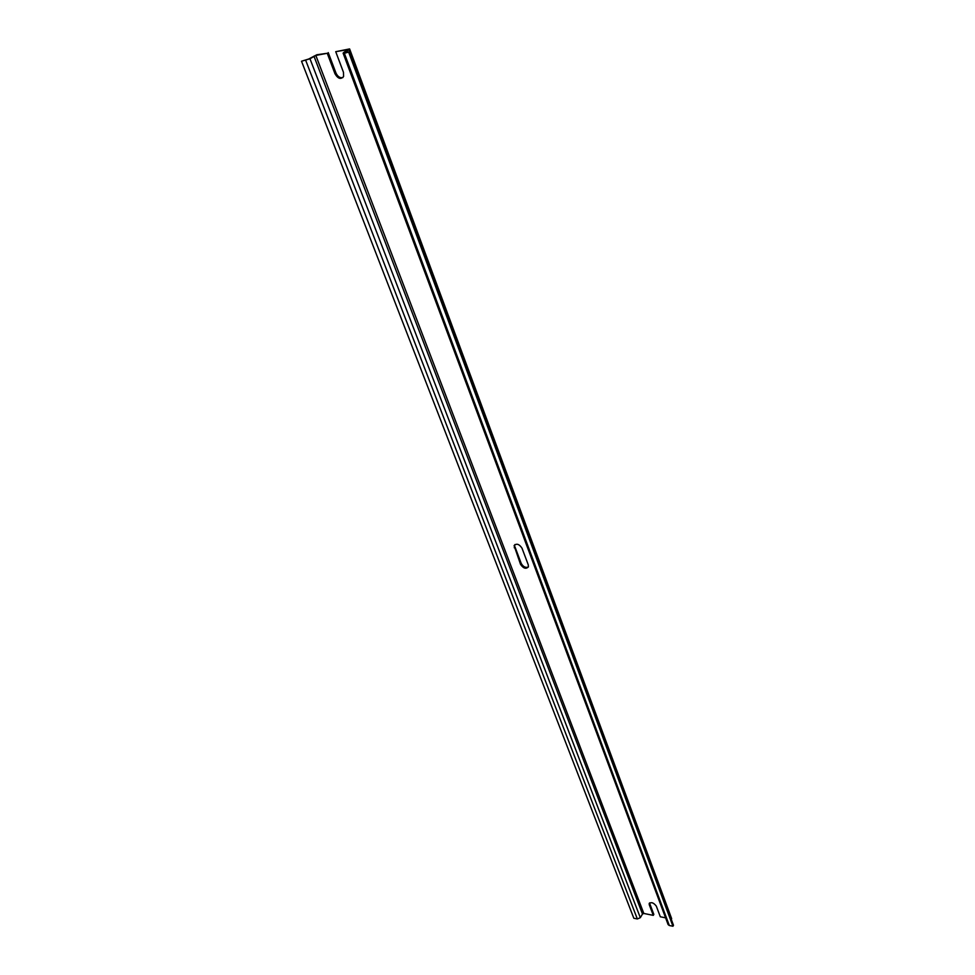 <?xml version="1.0" encoding="UTF-8"?>
<svg xmlns="http://www.w3.org/2000/svg" width="975" height="975" viewBox="0 0 975 975"><rect width="100%" height="100%" fill="white"/><g stroke="black" fill="none" stroke-linecap="round" stroke-linejoin="round"><path stroke-width="1.46" d="M671.653 918.657L349.026 49.591L349.611 48.921L335.729 51.687L343.456 72.284L343.59 76.477C340.86 79.706 337.996 78.804 334.986 73.771L327.234 53.284L315.827 55.429L309.977 58.78L301.519 61.23L308.648 59.036L316.838 54.758L327.234 53.284M349.026 49.591L344.821 52.54L349.793 51.76L344.358 53.272L343.115 53.186L343.712 52.492L347.917 49.542L335.729 51.687M348.77 52.443L672.945 926.25L673.481 925.287L349.793 51.76M672.945 926.25L669.313 925.507L344.358 53.272M343.127 53.198L668.107 924.58L669.313 925.507M649.691 902.874L649.289 904.776L653.287 915.367L643.817 913.453L642.488 914.026L640.331 917.682L309.977 58.78M301.519 61.23L633.823 918.243L637.345 918.962L640.331 917.682M649.289 904.776L649.167 903.618C651.3 901.838 653.677 902.692 656.333 906.165L660.319 916.78L665.596 917.841M528.243 564.781L528.389 566.828C526.013 569.303 523.392 568.474 520.528 564.342L514.105 545.659C516.506 543.16 519.139 543.989 522.003 548.157L528.243 564.781M342.908 77.561C340.056 78.207 337.74 76.72 335.985 73.088L328.246 52.613M649.838 903.837L653.835 914.416L653.287 915.367M514.934 544.55L514.264 547.779M520.528 564.342L521.247 563.477L514.983 546.902M521.247 563.477C523.161 566.78 525.525 567.974 528.316 567.048M643.817 913.453L315.827 55.429M642.488 914.026L313.95 56.16M637.345 918.962L305.748 60.45M335.985 73.088L334.986 73.771M671.665 918.694L349.611 48.921M514.837 544.793L514.105 545.659M649.533 903.008L649.167 903.618"/></g></svg>
